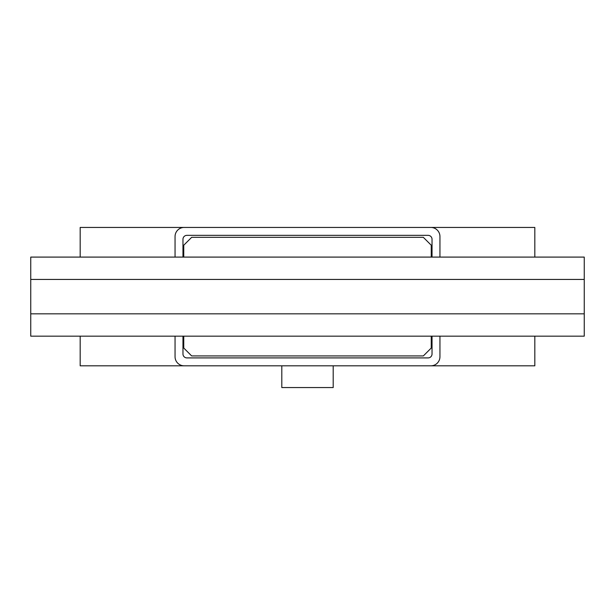 <?xml version="1.0" encoding="UTF-8"?>
<svg xmlns="http://www.w3.org/2000/svg" width="615" height="615" viewBox="0 0 615 615"><rect width="100%" height="100%" fill="white"/><g stroke="black" fill="none" stroke-linecap="round" stroke-linejoin="round"><path stroke-width="0.92" d="M333.199 365.817L333.199 387.558L281.801 387.558L281.801 365.817M432.038 336.167L432.038 353.956A3.951 3.951 0 0 1 428.086 357.907L186.914 357.907A3.951 3.951 0 0 1 182.963 353.956L182.963 336.167M182.963 257.093L182.963 239.304A3.951 3.951 0 0 1 186.914 235.345L428.086 235.345A3.951 3.951 0 0 1 432.038 239.304L432.038 257.093M439.948 336.167L439.948 356.723A9.094 9.094 0 0 1 430.854 365.817L184.146 365.817A9.094 9.094 0 0 1 175.052 356.723L175.052 336.167M175.052 257.093L175.052 236.537A9.094 9.094 0 0 1 184.146 227.442L430.854 227.442A9.094 9.094 0 0 1 439.948 236.537L439.948 257.093M534.827 336.167L534.827 365.817L430.854 365.817M430.854 227.442L534.827 227.442L534.827 257.093M184.146 365.817L80.173 365.817L80.173 336.167M80.173 257.093L80.173 227.442L184.146 227.442M275.282 355.931L215.973 355.931M584.25 279.433L30.75 279.433L30.75 257.093L584.25 257.093L584.25 336.167L30.75 336.167L30.75 313.827L584.25 313.827M30.75 279.433L30.75 313.827M584.25 336.167L584.25 257.093M30.75 257.093L30.75 330.232M183.754 257.093L183.754 245.231L191.665 237.329L423.335 237.329L431.246 245.231L431.246 257.093M431.246 336.167L431.246 348.021L423.335 355.931L191.665 355.931L183.754 348.021L183.754 336.167"/></g></svg>
